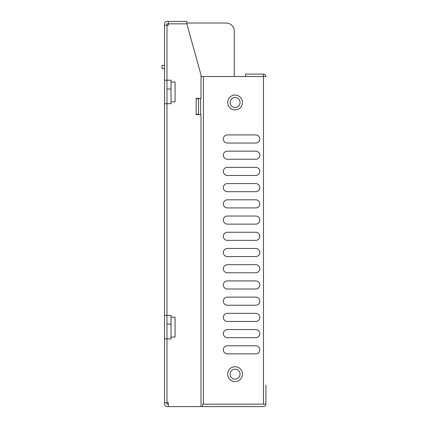 <?xml version="1.0" encoding="UTF-8"?>
<svg xmlns="http://www.w3.org/2000/svg" width="428" height="428" viewBox="0 0 428 428"><rect width="100%" height="100%" fill="white"/><g stroke="black" fill="none" stroke-linecap="round" stroke-linejoin="round"><path stroke-width="0.64" d="M265.9 385.109L265.9 404.16A2.44 2.44 0 0 1 263.461 406.6L201.026 406.6L201.026 114.661L196.152 114.661L196.152 114.255L198.592 114.255L198.592 102.089M265.9 404.16L202.647 404.166L202.647 406.6M201.026 76.542L263.461 76.542L263.461 74.103A2.44 2.44 0 0 1 265.9 76.542L263.461 76.542L263.461 404.16L202.647 404.166M230.098 374.152A4.986 4.986 0 0 0 235.084 379.138A4.986 4.986 0 0 0 240.071 374.152A4.986 4.986 0 0 0 235.084 369.166A4.986 4.986 0 0 0 230.098 374.152M230.098 102.485A4.986 4.986 0 0 0 235.084 107.471A4.986 4.986 0 0 0 240.071 102.485A4.986 4.986 0 0 0 235.084 97.504A4.986 4.986 0 0 0 230.098 102.485M227.38 345.781A4.055 4.055 0 0 0 223.325 349.831A4.055 4.055 0 0 0 227.38 353.886L255.762 353.886A4.055 4.055 0 0 0 259.817 349.831A4.055 4.055 0 0 0 255.762 345.781L227.38 345.781A4.055 4.055 90 0 0 223.325 349.831A4.055 4.055 90 0 0 227.38 353.886M227.38 329.56A4.055 4.055 0 0 0 223.325 333.615A4.055 4.055 0 0 0 227.38 337.671L255.762 337.671A4.055 4.055 0 0 0 259.817 333.615A4.055 4.055 0 0 0 255.762 329.56L227.38 329.56A4.055 4.055 90 0 0 223.325 333.615A4.055 4.055 90 0 0 227.38 337.671M227.38 313.339A4.055 4.055 0 0 0 223.325 317.394A4.055 4.055 0 0 0 227.38 321.449L255.762 321.449A4.055 4.055 0 0 0 259.817 317.394A4.055 4.055 0 0 0 255.762 313.339L227.38 313.339A4.055 4.055 90 0 0 223.325 317.394A4.055 4.055 90 0 0 227.38 321.449M227.38 297.123A4.055 4.055 0 0 0 223.325 301.178A4.055 4.055 0 0 0 227.38 305.234L255.762 305.234A4.055 4.055 0 0 0 259.817 301.178A4.055 4.055 0 0 0 255.762 297.123L227.38 297.123A4.055 4.055 90 0 0 223.325 301.178A4.055 4.055 90 0 0 227.38 305.234M227.38 280.902A4.055 4.055 0 0 0 223.325 284.957A4.055 4.055 0 0 0 227.38 289.012L255.762 289.012A4.055 4.055 0 0 0 259.817 284.957A4.055 4.055 0 0 0 255.762 280.902L227.38 280.902A4.055 4.055 90 0 0 223.325 284.957A4.055 4.055 90 0 0 227.38 289.012M227.38 264.686A4.055 4.055 0 0 0 223.325 268.741A4.055 4.055 0 0 0 227.38 272.791L255.762 272.791A4.055 4.055 0 0 0 259.817 268.741A4.055 4.055 0 0 0 255.762 264.686L227.38 264.686A4.055 4.055 90 0 0 223.325 268.741A4.055 4.055 90 0 0 227.38 272.791M227.38 248.465A4.055 4.055 0 0 0 223.325 252.52A4.055 4.055 0 0 0 227.38 256.575L255.762 256.575A4.055 4.055 0 0 0 259.817 252.52A4.055 4.055 0 0 0 255.762 248.465L227.38 248.465A4.055 4.055 90 0 0 223.325 252.52A4.055 4.055 90 0 0 227.38 256.575M227.38 232.249A4.055 4.055 0 0 0 223.325 236.299A4.055 4.055 0 0 0 227.38 240.354L255.762 240.354A4.055 4.055 0 0 0 259.817 236.299A4.055 4.055 0 0 0 255.762 232.249L227.38 232.249A4.055 4.055 90 0 0 223.325 236.299A4.055 4.055 90 0 0 227.38 240.354M227.38 216.028A4.055 4.055 0 0 0 223.325 220.083A4.055 4.055 0 0 0 227.38 224.138L255.762 224.138A4.055 4.055 0 0 0 259.817 220.083A4.055 4.055 0 0 0 255.762 216.028L227.38 216.028A4.055 4.055 90 0 0 223.325 220.083A4.055 4.055 90 0 0 227.38 224.138M227.38 199.806A4.055 4.055 0 0 0 223.325 203.862A4.055 4.055 0 0 0 227.38 207.917L255.762 207.917A4.055 4.055 0 0 0 259.817 203.862A4.055 4.055 0 0 0 255.762 199.806L227.38 199.806A4.055 4.055 90 0 0 223.325 203.862A4.055 4.055 90 0 0 227.38 207.917M227.38 183.591A4.055 4.055 0 0 0 223.325 187.646A4.055 4.055 0 0 0 227.38 191.701L255.762 191.701A4.055 4.055 0 0 0 259.817 187.646A4.055 4.055 0 0 0 255.762 183.591L227.38 183.591A4.055 4.055 90 0 0 223.325 187.646A4.055 4.055 90 0 0 227.38 191.701M227.38 167.369A4.055 4.055 0 0 0 223.325 171.425A4.055 4.055 0 0 0 227.38 175.48L255.762 175.48A4.055 4.055 0 0 0 259.817 171.425A4.055 4.055 0 0 0 255.762 167.369L227.38 167.369A4.055 4.055 90 0 0 223.325 171.425A4.055 4.055 90 0 0 227.38 175.48M227.38 151.154A4.055 4.055 0 0 0 223.325 155.209A4.055 4.055 0 0 0 227.38 159.259L255.762 159.259A4.055 4.055 0 0 0 259.817 155.209A4.055 4.055 0 0 0 255.762 151.154L227.38 151.154A4.055 4.055 90 0 0 223.325 155.209A4.055 4.055 90 0 0 227.38 159.259M227.38 134.932A4.055 4.055 0 0 0 223.325 138.988A4.055 4.055 0 0 0 227.38 143.043L255.762 143.043A4.055 4.055 0 0 0 259.817 138.988A4.055 4.055 0 0 0 255.762 134.932L227.38 134.932A4.055 4.055 90 0 0 223.325 138.988A4.055 4.055 90 0 0 227.38 143.043M200.62 98.44L200.62 114.661M263.461 74.103L245.629 74.103L245.629 76.537L263.461 76.537M240.071 374.152A4.986 4.986 0 0 1 232.591 378.47A4.986 4.986 0 0 1 232.591 369.835A4.986 4.986 0 0 1 240.071 374.152M240.071 102.485A4.986 4.986 0 0 1 232.591 106.802A4.986 4.986 0 0 1 232.591 98.167A4.986 4.986 0 0 1 240.071 102.485M255.762 345.781A4.055 4.055 90 0 1 259.817 349.831A4.055 4.055 90 0 1 255.762 353.886M255.762 329.56A4.055 4.055 90 0 1 259.817 333.615A4.055 4.055 90 0 1 255.762 337.671M255.762 313.339A4.055 4.055 90 0 1 259.817 317.394A4.055 4.055 90 0 1 255.762 321.449M255.762 297.123A4.055 4.055 90 0 1 259.817 301.178A4.055 4.055 90 0 1 255.762 305.234M255.762 280.902A4.055 4.055 90 0 1 259.817 284.957A4.055 4.055 90 0 1 255.762 289.012M255.762 264.686A4.055 4.055 90 0 1 259.817 268.741A4.055 4.055 90 0 1 255.762 272.791M255.762 248.465A4.055 4.055 90 0 1 259.817 252.52A4.055 4.055 90 0 1 255.762 256.575M255.762 232.249A4.055 4.055 90 0 1 259.817 236.299A4.055 4.055 90 0 1 255.762 240.354M255.762 216.028A4.055 4.055 90 0 1 259.817 220.083A4.055 4.055 90 0 1 255.762 224.138M255.762 183.591A4.055 4.055 90 0 1 259.817 187.646A4.055 4.055 90 0 1 255.762 191.701M255.762 167.369A4.055 4.055 90 0 1 259.817 171.425A4.055 4.055 90 0 1 255.762 175.48M255.762 151.154A4.055 4.055 90 0 1 259.817 155.209A4.055 4.055 90 0 1 255.762 159.259M255.762 134.932A4.055 4.055 90 0 1 259.817 138.988A4.055 4.055 90 0 1 255.762 143.043M164.534 402.769L168.364 402.769L168.364 406.6L166.974 406.6A2.44 2.44 0 0 1 164.534 404.16L164.534 338.88L166.974 338.88L166.963 315.377L164.534 315.377L164.534 23.84A2.44 2.44 0 0 1 166.974 21.4L168.364 21.4L168.364 25.231L166.974 25.231L166.963 23.84L186.838 23.84L201.026 74.932L201.026 98.44L196.152 98.44L196.152 98.847L196.152 98.44M164.534 103.704L166.974 103.704L166.963 80.202L164.534 80.202M164.534 338.88L164.534 315.377M164.534 25.231L166.974 25.231L166.974 80.202L171.018 80.202L171.018 82.021L175.073 82.021L175.073 101.885L171.018 101.885L171.018 103.704L166.974 103.704L166.974 315.377L171.018 315.377L171.018 317.196L175.073 317.196L175.073 337.061L171.018 337.061L171.018 338.88L166.974 338.88L166.963 404.16L168.364 404.166M168.364 406.6L201.026 406.6M168.364 21.4L186.833 21.4L186.833 23.834L168.364 23.834M171.018 317.196L171.018 337.061M171.018 82.021L171.018 101.885M196.158 114.661L196.152 98.847L198.592 98.847L198.592 114.661M164.534 68.635L162.1 68.635L162.1 65.393L162.1 68.635L162.1 65.393L162.1 68.635L162.1 65.393L164.534 65.393M186.833 23.021L226.166 23.021A8.116 8.116 0 0 1 234.276 31.132L234.271 36.209M234.271 76.542L234.271 31.132A8.116 8.116 0 0 0 226.166 23.021L206.296 23.021M242.505 374.152A7.42 7.42 0 0 1 231.377 380.578A7.42 7.42 0 0 1 231.377 367.732A7.42 7.42 0 0 1 242.505 374.152M242.505 102.485A7.42 7.42 0 0 1 231.377 108.91A7.42 7.42 0 0 1 231.377 96.065A7.42 7.42 0 0 1 242.505 102.485M203.428 76.542L203.428 404.16M162.1 68.635L162.1 65.393M171.018 88.992L166.963 88.992M171.018 324.167L166.963 324.167"/></g></svg>
